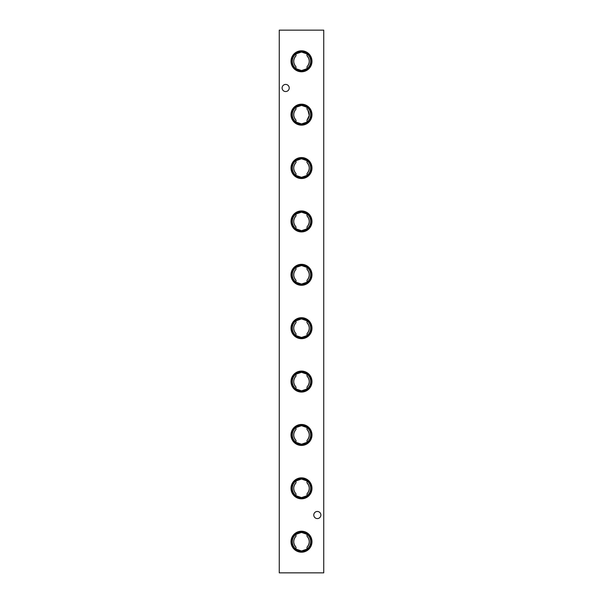 <?xml version="1.0" encoding="UTF-8"?>
<svg xmlns="http://www.w3.org/2000/svg" width="603" height="603" viewBox="0 0 603 603"><rect width="100%" height="100%" fill="white"/><g stroke="black" fill="none" stroke-linecap="round" stroke-linejoin="round"><path stroke-width="0.9" d="M301.5 50.795A10.492 10.492 0 0 0 291.008 61.287A10.492 10.492 0 0 0 301.5 71.78A10.492 10.492 0 0 0 311.992 61.287A10.492 10.492 0 0 0 301.5 50.795M301.5 51.685A9.603 9.603 0 0 0 291.897 61.287A9.603 9.603 0 0 0 301.5 70.89A9.603 9.603 0 0 0 311.103 61.287A9.603 9.603 0 0 0 301.5 51.685M296.02 55.747L296.02 53.886A9.218 9.218 0 0 0 296.02 68.697L296.02 66.827C292.998 63.142 292.998 59.448 296.02 55.747A7.794 7.794 0 0 0 296.02 66.827M306.98 66.827A7.794 7.794 0 0 0 306.98 55.747C310.002 59.433 310.002 63.127 306.98 66.827L306.98 68.697L301.5 70.551L296.02 68.697M296.02 53.886L301.5 52.024L306.98 53.886L306.98 55.747M301.5 104.176A10.492 10.492 0 0 0 291.008 114.668A10.492 10.492 0 0 0 301.5 125.16A10.492 10.492 0 0 0 311.992 114.668A10.492 10.492 0 0 0 301.5 104.176M301.5 105.065A9.603 9.603 0 0 0 291.897 114.668A9.603 9.603 0 0 0 301.5 124.271A9.603 9.603 0 0 0 311.103 114.668A9.603 9.603 0 0 0 301.5 105.065M296.02 109.128L296.02 107.266A9.218 9.218 0 0 0 296.02 122.077L296.02 120.208C292.998 116.522 292.998 112.829 296.02 109.128A7.794 7.794 0 0 0 296.02 120.208M307.929 110.266L309.249 115.482L306.98 120.208L306.98 122.077L301.5 123.932L296.02 122.077M296.02 107.266L301.5 105.404L306.98 107.266L306.98 109.128A7.794 7.794 0 0 1 306.98 120.208M301.5 157.556A10.492 10.492 0 0 0 291.008 168.049A10.492 10.492 0 0 0 301.5 178.541A10.492 10.492 0 0 0 311.992 168.049A10.492 10.492 0 0 0 301.5 157.556M301.5 158.446A9.603 9.603 0 0 0 291.897 168.049A9.603 9.603 0 0 0 301.5 177.651A9.603 9.603 0 0 0 311.103 168.049A9.603 9.603 0 0 0 301.5 158.446M296.02 162.508L296.02 160.647A9.218 9.218 0 0 0 296.02 175.458L296.02 173.589C292.998 169.903 292.998 166.209 296.02 162.508A7.794 7.794 0 0 0 296.02 173.589M306.98 173.589A7.794 7.794 0 0 0 306.98 162.508C310.002 166.194 310.002 169.888 306.98 173.589L306.98 175.458L301.5 177.312L296.02 175.458M296.02 160.647L301.5 158.785L306.98 160.647L306.98 162.508M301.5 210.937A10.492 10.492 0 0 0 291.008 221.429A10.492 10.492 0 0 0 301.5 231.921A10.492 10.492 0 0 0 311.992 221.429A10.492 10.492 0 0 0 301.5 210.937M301.5 211.826A9.603 9.603 0 0 0 291.897 221.429A9.603 9.603 0 0 0 301.5 231.032A9.603 9.603 0 0 0 311.103 221.429A9.603 9.603 0 0 0 301.5 211.826M296.02 215.889L296.02 214.02A9.218 9.218 0 0 0 296.02 228.839L296.02 226.969C292.998 223.283 292.998 219.59 296.02 215.889A7.794 7.794 0 0 0 296.02 226.969M306.98 226.969A7.794 7.794 0 0 0 306.98 215.889C310.002 219.575 310.002 223.268 306.98 226.969L306.98 228.839L301.5 230.693L296.02 228.839M296.02 214.02L301.5 212.166L306.98 214.02L306.98 215.889M301.5 264.318A10.492 10.492 0 0 0 291.008 274.81A10.492 10.492 0 0 0 301.5 285.302A10.492 10.492 0 0 0 311.992 274.81A10.492 10.492 0 0 0 301.5 264.318M301.5 265.207A9.603 9.603 0 0 0 291.897 274.81A9.603 9.603 0 0 0 301.5 284.412A9.603 9.603 0 0 0 311.103 274.81A9.603 9.603 0 0 0 301.5 265.207M296.02 269.27L296.02 267.4A9.218 9.218 0 0 0 296.02 282.219L296.02 280.35C292.998 276.664 292.998 272.971 296.02 269.27A7.794 7.794 0 0 0 296.02 280.35M306.98 280.35A7.794 7.794 0 0 0 306.98 269.27C310.002 272.955 310.002 276.649 306.98 280.35L306.98 282.219L301.5 284.073L296.02 282.219M296.02 267.4L301.5 265.546L306.98 267.4L306.98 269.27M301.5 317.698A10.492 10.492 0 0 0 291.008 328.19A10.492 10.492 0 0 0 301.5 338.682A10.492 10.492 0 0 0 311.992 328.19A10.492 10.492 0 0 0 301.5 317.698M301.5 318.588A9.603 9.603 0 0 0 291.897 328.19A9.603 9.603 0 0 0 301.5 337.793A9.603 9.603 0 0 0 311.103 328.19A9.603 9.603 0 0 0 301.5 318.588M296.02 322.65L296.02 320.781A9.218 9.218 0 0 0 296.02 335.6L296.02 333.73C292.998 330.045 292.998 326.351 296.02 322.65A7.794 7.794 0 0 0 296.02 333.73M306.98 335.6A9.218 9.218 0 0 0 306.98 320.781L306.98 322.65C310.002 326.336 310.002 330.029 306.98 333.73L306.98 335.6L301.5 337.454L296.02 335.6M296.02 320.781L301.5 318.927L306.98 320.781M301.5 371.079A10.492 10.492 0 0 0 291.008 381.571A10.492 10.492 0 0 0 301.5 392.063A10.492 10.492 0 0 0 311.992 381.571A10.492 10.492 0 0 0 301.5 371.079M301.5 371.968A9.603 9.603 0 0 0 291.897 381.571A9.603 9.603 0 0 0 301.5 391.174A9.603 9.603 0 0 0 311.103 381.571A9.603 9.603 0 0 0 301.5 371.968M296.02 376.031L296.02 374.161A9.218 9.218 0 0 0 296.02 388.98L296.02 387.111C292.998 383.425 292.998 379.732 296.02 376.031A7.794 7.794 0 0 0 296.02 387.111M306.98 388.98A9.218 9.218 0 0 0 306.98 374.161L306.98 376.031C310.002 379.717 310.002 383.41 306.98 387.111L306.98 388.98L301.5 390.834L296.02 388.98M296.02 374.161L301.5 372.307L306.98 374.161M301.5 424.459A10.492 10.492 0 0 0 291.008 434.951A10.492 10.492 0 0 0 301.5 445.444A10.492 10.492 0 0 0 311.992 434.951A10.492 10.492 0 0 0 301.5 424.459M301.5 425.349A9.603 9.603 0 0 0 291.897 434.951A9.603 9.603 0 0 0 301.5 444.554A9.603 9.603 0 0 0 311.103 434.951A9.603 9.603 0 0 0 301.5 425.349M296.02 429.411L296.02 427.542A9.218 9.218 0 0 0 296.02 442.353L296.02 440.491C292.998 436.806 292.998 433.112 296.02 429.411A7.794 7.794 0 0 0 296.02 440.491M306.98 442.353A9.218 9.218 0 0 0 306.98 427.542L306.98 429.411C310.002 433.097 310.002 436.791 306.98 440.491L306.98 442.353L301.5 444.215L296.02 442.353M296.02 427.542L301.5 425.688L306.98 427.542M301.5 477.84A10.492 10.492 0 0 0 291.008 488.332A10.492 10.492 0 0 0 301.5 498.824A10.492 10.492 0 0 0 311.992 488.332A10.492 10.492 0 0 0 301.5 477.84M301.5 478.729A9.603 9.603 0 0 0 291.897 488.332A9.603 9.603 0 0 0 301.5 497.935A9.603 9.603 0 0 0 311.103 488.332A9.603 9.603 0 0 0 301.5 478.729M296.02 482.792L296.02 480.923A9.218 9.218 0 0 0 296.02 495.734L296.02 493.872C292.998 490.186 292.998 486.493 296.02 482.792A7.794 7.794 0 0 0 296.02 493.872M306.98 495.734A9.218 9.218 0 0 0 306.98 480.923L306.98 482.792C310.002 486.478 310.002 490.171 306.98 493.872L306.98 495.734L301.5 497.596L296.02 495.734M296.02 480.923L301.5 479.068L306.98 480.923M301.5 531.22A10.492 10.492 0 0 0 291.008 541.713A10.492 10.492 0 0 0 301.5 552.205A10.492 10.492 0 0 0 311.992 541.713A10.492 10.492 0 0 0 301.5 531.22M301.5 532.11A9.603 9.603 0 0 0 291.897 541.713A9.603 9.603 0 0 0 301.5 551.315A9.603 9.603 0 0 0 311.103 541.713A9.603 9.603 0 0 0 301.5 532.11M296.02 536.173L296.02 534.303A9.218 9.218 0 0 0 296.02 549.114L296.02 547.253C292.998 543.567 292.998 539.873 296.02 536.173A7.794 7.794 0 0 0 296.02 547.253M306.98 549.114A9.218 9.218 0 0 0 306.98 534.303L306.98 536.173C310.002 539.858 310.002 543.552 306.98 547.253L306.98 549.114L301.5 550.976L296.02 549.114M296.02 534.303L301.5 532.449L306.98 534.303M320.894 515.022A3.558 3.558 0 0 0 317.336 511.465A3.558 3.558 0 0 0 313.779 515.022A3.558 3.558 0 0 0 317.336 518.58A3.558 3.558 0 0 0 320.894 515.022M289.221 87.978A3.558 3.558 0 0 0 285.664 84.42A3.558 3.558 0 0 0 282.106 87.978A3.558 3.558 0 0 0 285.664 91.535A3.558 3.558 0 0 0 289.221 87.978M306.98 547.253A7.794 7.794 0 0 0 306.98 536.173M306.98 493.872A7.794 7.794 0 0 0 306.98 482.792M306.98 440.491A7.794 7.794 0 0 0 306.98 429.411M306.98 387.111A7.794 7.794 0 0 0 306.98 376.031M306.98 333.73A7.794 7.794 0 0 0 306.98 322.65M279.257 30.15L279.257 572.85L323.743 572.85L323.743 30.15L279.257 30.15M306.98 282.219A9.218 9.218 0 0 0 306.98 267.4M306.98 228.839A9.218 9.218 0 0 0 306.98 214.02M306.98 175.458A9.218 9.218 0 0 0 306.98 160.647M306.98 122.077A9.218 9.218 0 0 0 306.98 107.266M306.98 68.697A9.218 9.218 0 0 0 306.98 53.886"/></g></svg>
